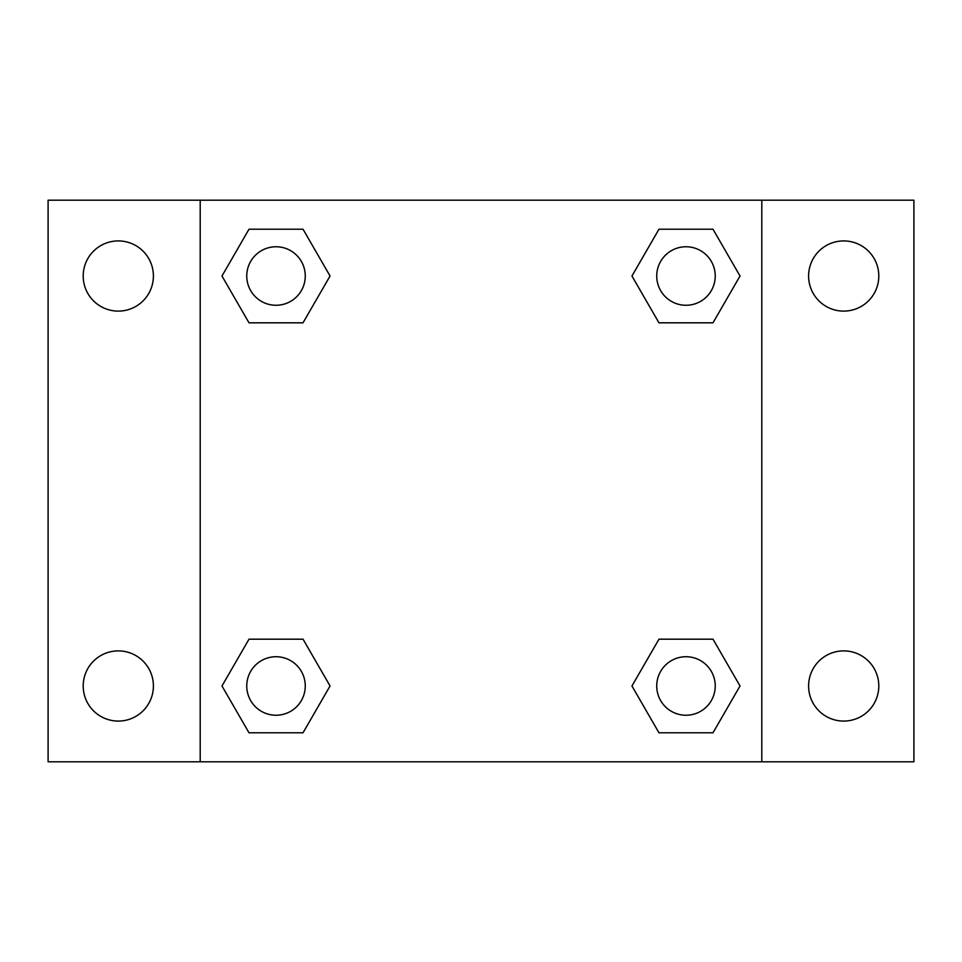 <?xml version="1.0" encoding="UTF-8"?>
<svg xmlns="http://www.w3.org/2000/svg" width="962" height="962" viewBox="0 0 962 962"><rect width="100%" height="100%" fill="white"/><g stroke="black" fill="none" stroke-linecap="round" stroke-linejoin="round"><path stroke-width="1.44" d="M48.1 200.204L913.9 200.204L913.9 761.796L48.1 761.796L48.1 200.204M843.698 240.921A35.101 35.101 0 0 1 878.799 276.022A35.101 35.101 0 0 1 843.698 311.111A35.101 35.101 0 0 1 808.597 276.022A35.101 35.101 0 0 1 843.698 240.921M843.698 650.889A35.101 35.101 0 0 1 878.799 685.978A35.101 35.101 0 0 1 843.698 721.079A35.101 35.101 0 0 1 808.597 685.978A35.101 35.101 0 0 1 843.698 650.889M118.302 650.889A35.101 35.101 0 0 1 153.403 685.978A35.101 35.101 0 0 1 118.302 721.079A35.101 35.101 0 0 1 83.201 685.978A35.101 35.101 0 0 1 118.302 650.889M118.302 240.921A35.101 35.101 0 0 1 153.403 276.022A35.101 35.101 0 0 1 118.302 311.111A35.101 35.101 0 0 1 83.201 276.022A35.101 35.101 0 0 1 118.302 240.921M249.002 639.189L303.042 639.189L330.05 685.978L303.03 732.779L249.002 732.779L221.981 685.978L249.002 639.189L303.042 639.189L249.002 639.189M658.958 229.221L712.998 229.221L740.018 276.022L712.998 322.811L658.958 322.811L631.95 276.022L658.97 229.221L712.998 229.221L658.958 229.221M200.204 761.796L200.204 200.204M761.796 200.204L761.796 761.796M249.002 229.221L303.042 229.221L330.05 276.022L303.03 322.811L249.002 322.811L221.981 276.022L249.002 229.221L303.042 229.221L249.002 229.221M658.958 639.189L712.998 639.189L740.018 685.978L712.998 732.779L658.958 732.779L631.95 685.978L658.97 639.189L712.998 639.189L658.958 639.189M712.998 732.779L658.958 732.779L712.998 732.779M715.235 685.978A29.245 29.245 0 0 0 671.356 660.653A29.245 29.245 0 0 0 671.356 711.315A29.245 29.245 0 0 0 715.235 685.978M303.042 732.779L249.002 732.779L303.042 732.779M305.267 685.978A29.245 29.245 0 0 0 261.387 660.653A29.245 29.245 0 0 0 261.387 711.315A29.245 29.245 0 0 0 305.267 685.978M712.998 322.811L658.958 322.811L712.998 322.811M715.235 276.022A29.245 29.245 0 0 0 671.356 250.685A29.245 29.245 0 0 0 671.356 301.346A29.245 29.245 0 0 0 715.235 276.022M303.042 322.811L249.002 322.811L303.042 322.811M305.267 276.022A29.245 29.245 0 0 0 261.387 250.685A29.245 29.245 0 0 0 261.387 301.346A29.245 29.245 0 0 0 305.267 276.022"/></g></svg>
